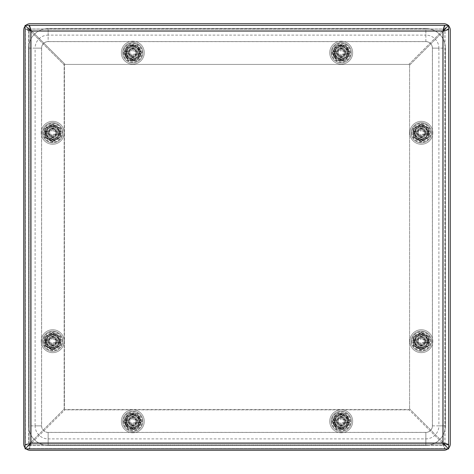 <?xml version="1.0" encoding="UTF-8"?>
<svg xmlns="http://www.w3.org/2000/svg" width="474" height="474" viewBox="0 0 474 474"><rect width="100%" height="100%" fill="white"/><g stroke="black" fill="none" stroke-linecap="round" stroke-linejoin="round"><path stroke-width="0.36" stroke-dasharray="2.37 1.78" d="M25.081 26.2A6.512 6.512 0 0 1 25.892 25.341M26.2 448.919A6.512 6.512 0 0 1 25.081 447.8M448.659 448.108A6.512 6.512 0 0 1 447.8 448.919M448.108 25.341A6.512 6.512 0 0 1 448.659 25.892M132.797 59.209A6.512 6.512 0 0 0 138.438 49.438A6.512 6.512 0 0 0 127.156 49.438A6.512 6.512 0 0 0 132.797 59.209A6.512 6.512 0 0 0 138.438 49.438A6.512 6.512 0 0 0 127.156 49.438A6.512 6.512 0 0 0 132.797 59.209M132.797 427.821A6.512 6.512 0 0 0 138.438 418.05A6.512 6.512 0 0 0 127.156 418.05A6.512 6.512 0 0 0 132.797 427.821A6.512 6.512 0 0 0 138.438 418.05A6.512 6.512 0 0 0 127.156 418.05A6.512 6.512 0 0 0 132.797 427.821M341.203 59.209A6.512 6.512 0 0 0 346.844 49.438A6.512 6.512 0 0 0 335.562 49.438A6.512 6.512 0 0 0 341.203 59.209A6.512 6.512 0 0 0 346.844 49.438A6.512 6.512 0 0 0 335.562 49.438A6.512 6.512 0 0 0 341.203 59.209M341.203 427.821A6.512 6.512 0 0 0 346.844 418.05A6.512 6.512 0 0 0 335.562 418.05A6.512 6.512 0 0 0 341.203 427.821A6.512 6.512 0 0 0 346.844 418.05A6.512 6.512 0 0 0 335.562 418.05A6.512 6.512 0 0 0 341.203 427.821M52.697 139.309A6.512 6.512 0 0 0 58.332 129.544A6.512 6.512 0 0 0 47.056 129.544A6.512 6.512 0 0 0 52.697 139.309A6.512 6.512 0 0 0 58.332 129.544A6.512 6.512 0 0 0 47.056 129.544A6.512 6.512 0 0 0 52.697 139.309M52.697 347.715A6.512 6.512 0 0 0 58.332 337.944A6.512 6.512 0 0 0 47.056 337.944A6.512 6.512 0 0 0 52.697 347.715A6.512 6.512 0 0 0 58.332 337.944A6.512 6.512 0 0 0 47.056 337.944A6.512 6.512 0 0 0 52.697 347.715M421.303 139.309A6.512 6.512 0 0 0 426.944 129.544A6.512 6.512 0 0 0 415.668 129.544A6.512 6.512 0 0 0 421.303 139.309A6.512 6.512 0 0 0 426.944 129.544A6.512 6.512 0 0 0 415.668 129.544A6.512 6.512 0 0 0 421.303 139.309M421.303 347.715A6.512 6.512 0 0 0 426.944 337.944A6.512 6.512 0 0 0 415.668 337.944A6.512 6.512 0 0 0 421.303 347.715A6.512 6.512 0 0 0 426.944 337.944A6.512 6.512 0 0 0 415.668 337.944A6.512 6.512 0 0 0 421.303 347.715M443.788 23.7L30.212 23.7A6.512 6.512 0 0 0 23.7 30.212L23.7 443.788A6.512 6.512 0 0 0 30.212 450.3L443.788 450.3A6.512 6.512 0 0 0 450.3 443.788L450.3 30.212A6.512 6.512 0 0 0 443.788 23.7M28.6 48.135A19.541 19.541 0 0 1 48.135 28.6L425.865 28.6A19.541 19.541 0 0 1 445.4 48.135L445.4 425.865A19.541 19.541 0 0 1 425.865 445.4L48.135 445.4A19.541 19.541 0 0 1 28.6 425.865L28.6 48.135L41.623 48.135L41.623 425.865A6.512 6.512 0 0 0 48.135 432.377L425.865 432.377A6.512 6.512 0 0 0 432.377 425.865L432.377 48.135A6.512 6.512 0 0 0 425.865 41.623L48.135 41.623A6.512 6.512 0 0 0 41.623 48.135M425.865 28.647L48.135 28.647A19.487 19.487 0 0 0 28.647 48.135L28.647 425.865A19.487 19.487 0 0 0 48.135 445.353L425.865 445.353A19.487 19.487 0 0 0 445.353 425.865L445.353 48.135A19.487 19.487 0 0 0 425.865 28.647L48.135 28.647A19.487 19.487 0 0 0 28.647 48.135L28.647 425.865A19.487 19.487 0 0 0 48.135 445.353L425.865 445.353A19.487 19.487 0 0 0 445.353 425.865L445.353 48.135A19.487 19.487 0 0 0 425.865 28.647L425.865 35.112L48.135 35.112L48.135 28.647M48.135 432.43A6.565 6.565 0 0 1 41.57 425.865L41.57 48.135A6.565 6.565 0 0 1 48.135 41.57L425.865 41.57A6.565 6.565 0 0 1 432.43 48.135L432.43 425.865A6.565 6.565 0 0 1 425.865 432.43L48.135 432.43A6.565 6.565 0 0 1 41.57 425.865L41.57 48.135A6.565 6.565 0 0 1 48.135 41.57L425.865 41.57A6.565 6.565 0 0 1 432.43 48.135L432.43 425.865A6.565 6.565 0 0 1 425.865 432.43L48.135 432.43L48.135 438.888L425.865 438.888L425.865 445.353M28.647 48.135L35.112 48.135A13.023 13.023 0 0 1 48.135 35.112L48.135 41.57M425.865 41.57L425.865 35.112A13.023 13.023 0 0 1 438.888 48.135L445.353 48.135M445.353 425.865L438.888 425.865L438.888 48.135L432.43 48.135M432.43 425.865L438.888 425.865A13.023 13.023 0 0 1 425.865 438.888L425.865 432.43M48.135 445.353L48.135 438.888A13.023 13.023 0 0 1 35.112 425.865L28.647 425.865M41.57 48.135L35.112 48.135L35.112 425.865L41.57 425.865M126.546 52.697A6.251 6.251 0 0 1 135.925 47.282A6.251 6.251 0 0 1 135.925 58.106A6.251 6.251 0 0 1 126.594 51.915A6.251 6.251 0 0 1 139.001 51.915A6.251 6.251 0 0 1 132.015 58.895A6.251 6.251 0 0 1 126.546 52.697M121.338 52.697A11.465 11.465 0 0 0 138.532 62.621A11.465 11.465 0 0 0 138.532 42.767A11.465 11.465 0 0 0 121.338 52.697A11.465 11.465 0 0 0 138.532 62.621A11.465 11.465 0 0 0 138.532 42.767A11.465 11.465 0 0 0 121.338 52.697M133.579 46.493L133.579 44.39A8.342 8.342 0 0 1 141.104 51.915L136.891 51.915A4.165 4.165 0 0 1 136.891 53.473L141.104 53.473A8.342 8.342 0 0 1 133.579 60.998L133.579 56.785A4.165 4.165 0 0 1 132.015 56.785L132.015 60.998A8.342 8.342 0 0 1 124.49 53.473L128.703 53.473A4.165 4.165 0 0 1 128.703 51.915L124.49 51.915A8.342 8.342 0 0 1 132.015 44.39L132.015 48.603A4.165 4.165 0 0 1 133.579 48.603L133.579 46.493M123.37 52.697A9.427 9.427 0 0 0 137.513 60.856A9.427 9.427 0 0 0 137.513 44.532A9.427 9.427 0 0 0 123.37 52.697M133.579 44.39L133.579 48.603A4.165 4.165 0 0 1 136.891 51.915L141.104 51.915M124.49 51.915L128.703 51.915A4.165 4.165 0 0 1 132.015 48.603L132.015 44.39M132.015 60.998L132.015 56.785A4.165 4.165 0 0 1 128.703 53.473L124.49 53.473M141.104 53.473L136.891 53.473A4.165 4.165 0 0 1 133.579 56.785L133.579 60.998M128.632 52.697A4.165 4.165 0 0 0 134.883 56.305A4.165 4.165 0 0 0 134.883 49.083A4.165 4.165 0 0 0 128.632 52.697M136.654 52.697A3.857 3.857 0 0 0 130.871 49.355A3.857 3.857 0 0 0 130.871 56.033A3.857 3.857 0 0 0 136.654 52.697A3.857 3.857 0 0 1 130.871 56.033A3.857 3.857 0 0 1 130.871 49.355A3.857 3.857 0 0 1 136.654 52.697M142.099 52.697A9.302 9.302 0 0 0 128.146 44.639A9.302 9.302 0 0 0 128.146 60.749A9.302 9.302 0 0 0 142.099 52.697M137.75 52.697A4.947 4.947 0 0 1 130.326 56.981A4.947 4.947 0 0 1 130.326 48.407A4.947 4.947 0 0 1 137.75 52.697A4.947 4.947 0 0 1 130.326 56.981A4.947 4.947 0 0 1 130.326 48.407A4.947 4.947 0 0 1 137.75 52.697M141.08 51.263L133.579 51.263L141.08 51.263A8.408 8.408 0 0 1 141.08 54.125L133.579 54.125L141.08 54.125M135.789 51.263A3.318 3.318 0 0 0 133.579 49.468L133.579 48.135L132.015 48.135L132.015 49.468A3.318 3.318 0 0 0 129.805 51.263L124.514 51.263L129.805 51.263M124.514 54.125L132.015 54.125L124.514 54.125A8.408 8.408 0 0 1 124.514 51.263M129.805 54.125A3.318 3.318 0 0 0 132.015 55.92L132.015 57.253L133.579 57.253L133.579 55.92A3.318 3.318 0 0 0 135.789 54.125M132.015 49.468L132.015 51.263L132.015 48.135L133.579 48.135L133.579 51.263L133.579 49.468M133.579 55.92L133.579 54.125L133.579 57.253L132.015 57.253L132.015 54.125L132.015 55.92M135.795 52.697A2.998 2.998 0 0 1 131.298 55.286A2.998 2.998 0 0 1 131.298 50.102A2.998 2.998 0 0 1 135.795 52.697M125.634 52.697A7.163 7.163 0 0 0 136.382 58.9A7.163 7.163 0 0 0 136.382 46.488A7.163 7.163 0 0 0 125.634 52.697A7.163 7.163 0 0 1 132.797 45.528A7.163 7.163 0 0 1 139.96 52.697A7.163 7.163 0 0 1 132.797 59.86A7.163 7.163 0 0 1 125.634 52.697A7.163 7.163 0 0 1 132.797 45.528A7.163 7.163 0 0 1 139.96 52.697A7.163 7.163 0 0 1 132.797 59.86A7.163 7.163 0 0 1 125.634 52.697M125.503 48.656A8.336 8.336 0 0 1 125.657 48.395A8.336 8.336 0 0 0 125.503 48.656L125.503 56.732A8.336 8.336 0 0 0 125.657 56.993A8.336 8.336 0 0 1 125.503 56.732L125.503 48.656M125.657 56.993L132.649 61.028A8.336 8.336 0 0 0 132.951 61.028L139.943 56.993A8.336 8.336 0 0 0 140.091 56.732L140.091 48.656A8.336 8.336 0 0 0 139.943 48.395L132.951 44.36A8.336 8.336 0 0 0 132.649 44.36L125.657 48.395L132.649 44.36A8.336 8.336 0 0 1 132.951 44.36L139.943 48.395A8.336 8.336 0 0 1 140.091 48.656L140.091 56.732A8.336 8.336 0 0 1 139.943 56.993L132.951 61.028A8.336 8.336 0 0 1 132.649 61.028L125.657 56.993M122.642 52.697A10.161 10.161 0 0 0 137.881 61.49A10.161 10.161 0 0 0 137.881 43.898A10.161 10.161 0 0 0 122.642 52.697A10.161 10.161 0 0 0 137.881 61.49A10.161 10.161 0 0 0 137.881 43.898A10.161 10.161 0 0 0 122.642 52.697M132.797 45.717L126.754 49.207L126.754 56.181L132.797 59.671L138.841 56.181L138.841 49.207L132.797 45.717L126.754 49.207L126.754 56.181L132.797 59.671L138.841 56.181L138.841 49.207L132.797 45.717M136.939 52.697A4.142 4.142 0 0 1 130.729 56.282A4.142 4.142 0 0 1 130.729 49.106A4.142 4.142 0 0 1 136.939 52.697A4.142 4.142 0 0 1 130.729 56.282A4.142 4.142 0 0 1 130.729 49.106A4.142 4.142 0 0 1 136.939 52.697M334.04 421.303A7.163 7.163 0 0 0 344.782 427.512A7.163 7.163 0 0 0 344.782 415.1A7.163 7.163 0 0 0 334.04 421.303A7.163 7.163 0 0 1 341.203 414.14A7.163 7.163 0 0 1 348.366 421.303A7.163 7.163 0 0 1 341.203 428.472A7.163 7.163 0 0 1 334.04 421.303A7.163 7.163 0 0 1 341.203 414.14A7.163 7.163 0 0 1 348.366 421.303A7.163 7.163 0 0 1 341.203 428.472A7.163 7.163 0 0 1 334.04 421.303M333.909 417.268A8.336 8.336 0 0 1 334.057 417.007A8.336 8.336 0 0 0 333.909 417.268L333.909 425.344A8.336 8.336 0 0 0 334.057 425.605A8.336 8.336 0 0 1 333.909 425.344L333.909 417.268M334.057 425.605L341.049 429.64A8.336 8.336 0 0 0 341.351 429.64L348.343 425.605A8.336 8.336 0 0 0 348.497 425.344L348.497 417.268A8.336 8.336 0 0 0 348.343 417.007L341.351 412.973A8.336 8.336 0 0 0 341.049 412.973L334.057 417.007L341.049 412.973A8.336 8.336 0 0 1 341.351 412.973L348.343 417.007A8.336 8.336 0 0 1 348.497 417.268L348.497 425.344A8.336 8.336 0 0 1 348.343 425.605L341.351 429.64A8.336 8.336 0 0 1 341.049 429.64L334.057 425.605M331.042 421.303A10.161 10.161 0 0 0 346.281 430.102A10.161 10.161 0 0 0 346.281 412.51A10.161 10.161 0 0 0 331.042 421.303A10.161 10.161 0 0 0 346.281 430.102A10.161 10.161 0 0 0 346.281 412.51A10.161 10.161 0 0 0 331.042 421.303M341.203 414.329L335.159 417.819L335.159 424.793L341.203 428.283L347.246 424.793L347.246 417.819L341.203 414.329L335.159 417.819L335.159 424.793L341.203 428.283L347.246 424.793L347.246 417.819L341.203 414.329M345.345 421.303A4.142 4.142 0 0 1 339.129 424.894A4.142 4.142 0 0 1 339.129 417.718A4.142 4.142 0 0 1 345.345 421.303A4.142 4.142 0 0 1 339.129 424.894A4.142 4.142 0 0 1 339.129 417.718A4.142 4.142 0 0 1 345.345 421.303M126.546 421.303A6.251 6.251 0 0 1 135.925 415.894A6.251 6.251 0 0 1 135.925 426.719A6.251 6.251 0 0 1 126.594 420.527A6.251 6.251 0 0 1 139.001 420.527A6.251 6.251 0 0 1 132.015 427.507A6.251 6.251 0 0 1 126.546 421.303M121.338 421.303A11.465 11.465 0 0 0 138.532 431.233A11.465 11.465 0 0 0 138.532 411.379A11.465 11.465 0 0 0 121.338 421.303A11.465 11.465 0 0 0 138.532 431.233A11.465 11.465 0 0 0 138.532 411.379A11.465 11.465 0 0 0 121.338 421.303M133.579 415.106L133.579 413.002A8.342 8.342 0 0 1 141.104 420.527L136.891 420.527A4.165 4.165 0 0 1 136.891 422.085L141.104 422.085A8.342 8.342 0 0 1 133.579 429.61L133.579 425.397A4.165 4.165 0 0 1 132.015 425.397L132.015 429.61A8.342 8.342 0 0 1 124.49 422.085L128.703 422.085A4.165 4.165 0 0 1 128.703 420.527L124.49 420.527A8.342 8.342 0 0 1 132.015 413.002L132.015 417.215A4.165 4.165 0 0 1 133.579 417.215L133.579 415.106M123.37 421.303A9.427 9.427 0 0 0 137.513 429.468A9.427 9.427 0 0 0 137.513 413.144A9.427 9.427 0 0 0 123.37 421.303M133.579 413.002L133.579 417.215A4.165 4.165 0 0 1 136.891 420.527L141.104 420.527M124.49 420.527L128.703 420.527A4.165 4.165 0 0 1 132.015 417.215L132.015 413.002M132.015 429.61L132.015 425.397A4.165 4.165 0 0 1 128.703 422.085L124.49 422.085M141.104 422.085L136.891 422.085A4.165 4.165 0 0 1 133.579 425.397L133.579 429.61M128.632 421.303A4.165 4.165 0 0 0 134.883 424.917A4.165 4.165 0 0 0 134.883 417.695A4.165 4.165 0 0 0 128.632 421.303M136.654 421.303A3.857 3.857 0 0 0 130.871 417.967A3.857 3.857 0 0 0 130.871 424.645A3.857 3.857 0 0 0 136.654 421.303A3.857 3.857 0 0 1 130.871 424.645A3.857 3.857 0 0 1 130.871 417.967A3.857 3.857 0 0 1 136.654 421.303M142.099 421.303A9.302 9.302 0 0 0 128.146 413.251A9.302 9.302 0 0 0 128.146 429.361A9.302 9.302 0 0 0 142.099 421.303M137.75 421.303A4.947 4.947 0 0 1 130.326 425.593A4.947 4.947 0 0 1 130.326 417.019A4.947 4.947 0 0 1 137.75 421.303A4.947 4.947 0 0 1 130.326 425.593A4.947 4.947 0 0 1 130.326 417.019A4.947 4.947 0 0 1 137.75 421.303M141.08 419.875L133.579 419.875L141.08 419.875A8.408 8.408 0 0 1 141.08 422.737L133.579 422.737L141.08 422.737M135.789 419.875A3.318 3.318 0 0 0 133.579 418.08L133.579 416.747L132.015 416.747L132.015 418.08A3.318 3.318 0 0 0 129.805 419.875L124.514 419.875L129.805 419.875M124.514 422.737L132.015 422.737L124.514 422.737A8.408 8.408 0 0 1 124.514 419.875M129.805 422.737A3.318 3.318 0 0 0 132.015 424.532L132.015 425.865L133.579 425.865L133.579 424.532A3.318 3.318 0 0 0 135.789 422.737M132.015 418.08L132.015 419.875L132.015 416.747L133.579 416.747L133.579 419.875L133.579 418.08M133.579 424.532L133.579 422.737L133.579 425.865L132.015 425.865L132.015 422.737L132.015 424.532M135.795 421.303A2.998 2.998 0 0 1 131.298 423.898A2.998 2.998 0 0 1 131.298 418.714A2.998 2.998 0 0 1 135.795 421.303M428.472 341.203A7.163 7.163 0 0 0 417.724 335A7.163 7.163 0 0 0 417.724 347.406A7.163 7.163 0 0 0 428.472 341.203A7.163 7.163 0 0 1 421.303 348.366A7.163 7.163 0 0 1 414.14 341.203A7.163 7.163 0 0 1 421.303 334.04A7.163 7.163 0 0 1 428.472 341.203A7.163 7.163 0 0 1 421.303 348.366A7.163 7.163 0 0 1 414.14 341.203A7.163 7.163 0 0 1 421.303 334.04A7.163 7.163 0 0 1 428.472 341.203M428.603 345.238A8.336 8.336 0 0 1 428.449 345.499A8.336 8.336 0 0 0 428.603 345.238L428.603 337.168A8.336 8.336 0 0 0 428.449 336.901A8.336 8.336 0 0 1 428.603 337.168L428.603 345.238M428.449 336.901L421.457 332.866A8.336 8.336 0 0 0 421.155 332.866L414.163 336.901A8.336 8.336 0 0 0 414.009 337.168L414.009 345.238A8.336 8.336 0 0 0 414.163 345.499L421.155 349.534A8.336 8.336 0 0 0 421.457 349.534L428.449 345.499L421.457 349.534A8.336 8.336 0 0 1 421.155 349.534L414.163 345.499A8.336 8.336 0 0 1 414.009 345.238L414.009 337.168A8.336 8.336 0 0 1 414.163 336.901L421.155 332.866A8.336 8.336 0 0 1 421.457 332.866L428.449 336.901M431.464 341.203A10.161 10.161 0 0 0 416.225 332.404A10.161 10.161 0 0 0 416.225 350.002A10.161 10.161 0 0 0 431.464 341.203A10.161 10.161 0 0 0 416.225 332.404A10.161 10.161 0 0 0 416.225 350.002A10.161 10.161 0 0 0 431.464 341.203M421.303 348.183L427.352 344.693L427.352 337.713L421.303 334.223L415.26 337.713L415.26 344.693L421.303 348.183L427.352 344.693L427.352 337.713L421.303 334.223L415.26 337.713L415.26 344.693L421.303 348.183M417.161 341.203A4.142 4.142 0 0 1 423.377 337.612A4.142 4.142 0 0 1 423.377 344.788A4.142 4.142 0 0 1 417.161 341.203A4.142 4.142 0 0 1 423.377 337.612A4.142 4.142 0 0 1 423.377 344.788A4.142 4.142 0 0 1 417.215 340.421L415.106 340.421A6.251 6.251 0 0 1 427.507 340.421A6.251 6.251 0 0 1 420.527 347.406A6.251 6.251 0 0 1 415.052 341.203A6.251 6.251 0 0 1 424.431 335.788A6.251 6.251 0 0 1 424.431 346.618A6.251 6.251 0 0 1 415.106 340.421L413.002 340.421A8.342 8.342 0 0 1 420.527 332.896L420.527 337.109A4.165 4.165 0 0 1 422.085 337.109L422.085 332.896A8.342 8.342 0 0 1 429.61 340.421L425.397 340.421A4.165 4.165 0 0 1 425.397 341.985L429.61 341.985A8.342 8.342 0 0 1 422.085 349.51L422.085 345.297A4.165 4.165 0 0 1 420.527 345.297L420.527 349.51A8.342 8.342 0 0 1 413.002 341.985L417.215 341.985A4.165 4.165 0 0 1 417.138 341.203A4.165 4.165 0 0 0 423.389 344.811A4.165 4.165 0 0 0 423.389 337.589A4.165 4.165 0 0 0 417.138 341.203M428.472 132.797A7.163 7.163 0 0 0 417.724 126.594A7.163 7.163 0 0 0 417.724 139.001A7.163 7.163 0 0 0 428.472 132.797A7.163 7.163 0 0 1 421.303 139.96A7.163 7.163 0 0 1 414.14 132.797A7.163 7.163 0 0 1 421.303 125.634A7.163 7.163 0 0 1 428.472 132.797A7.163 7.163 0 0 1 421.303 139.96A7.163 7.163 0 0 1 414.14 132.797A7.163 7.163 0 0 1 421.303 125.634A7.163 7.163 0 0 1 428.472 132.797M428.603 136.832A8.336 8.336 0 0 1 428.449 137.099A8.336 8.336 0 0 0 428.603 136.832L428.603 128.762A8.336 8.336 0 0 0 428.449 128.501A8.336 8.336 0 0 1 428.603 128.762L428.603 136.832M428.449 128.501L421.457 124.466A8.336 8.336 0 0 0 421.155 124.466L414.163 128.501A8.336 8.336 0 0 0 414.009 128.762L414.009 136.832A8.336 8.336 0 0 0 414.163 137.099L421.155 141.133A8.336 8.336 0 0 0 421.457 141.133L428.449 137.099L421.457 141.133A8.336 8.336 0 0 1 421.155 141.133L414.163 137.099A8.336 8.336 0 0 1 414.009 136.832L414.009 128.762A8.336 8.336 0 0 1 414.163 128.501L421.155 124.466A8.336 8.336 0 0 1 421.457 124.466L428.449 128.501M431.464 132.797A10.161 10.161 0 0 0 416.225 123.998A10.161 10.161 0 0 0 416.225 141.596A10.161 10.161 0 0 0 431.464 132.797A10.161 10.161 0 0 0 416.225 123.998A10.161 10.161 0 0 0 416.225 141.596A10.161 10.161 0 0 0 431.464 132.797M421.303 139.777L427.352 136.287L427.352 129.307L421.303 125.817L415.26 129.307L415.26 136.287L421.303 139.777L427.352 136.287L427.352 129.307L421.303 125.817L415.26 129.307L415.26 136.287L421.303 139.777M417.161 132.797A4.142 4.142 0 0 1 423.377 129.212A4.142 4.142 0 0 1 423.377 136.388A4.142 4.142 0 0 1 417.161 132.797A4.142 4.142 0 0 1 423.377 129.212A4.142 4.142 0 0 1 423.377 136.388A4.142 4.142 0 0 1 417.215 132.015L415.106 132.015A6.251 6.251 0 0 1 427.507 132.015A6.251 6.251 0 0 1 420.527 139.001A6.251 6.251 0 0 1 415.052 132.797A6.251 6.251 0 0 1 424.431 127.382A6.251 6.251 0 0 1 424.431 138.212A6.251 6.251 0 0 1 415.106 132.015L413.002 132.015A8.342 8.342 0 0 1 420.527 124.49L420.527 128.703A4.165 4.165 0 0 1 422.085 128.703L422.085 124.49A8.342 8.342 0 0 1 429.61 132.015L425.397 132.015A4.165 4.165 0 0 1 425.397 133.579L429.61 133.579A8.342 8.342 0 0 1 422.085 141.104L422.085 136.891A4.165 4.165 0 0 1 420.527 136.891L420.527 141.104A8.342 8.342 0 0 1 413.002 133.579L417.215 133.579A4.165 4.165 0 0 1 417.138 132.797A4.165 4.165 0 0 0 423.389 136.411A4.165 4.165 0 0 0 423.389 129.189A4.165 4.165 0 0 0 417.138 132.797M409.844 132.797A11.465 11.465 0 0 0 427.038 142.727A11.465 11.465 0 0 0 427.038 122.873A11.465 11.465 0 0 0 409.844 132.797A11.465 11.465 0 0 0 427.038 142.727A11.465 11.465 0 0 0 427.038 122.873A11.465 11.465 0 0 0 409.844 132.797M411.882 132.797A9.427 9.427 0 0 0 426.019 140.962A9.427 9.427 0 0 0 426.019 124.638A9.427 9.427 0 0 0 411.882 132.797M422.085 124.49L422.085 128.703A4.165 4.165 0 0 1 425.397 132.015L429.61 132.015M413.002 132.015L417.215 132.015A4.165 4.165 0 0 1 420.527 128.703L420.527 124.49M420.527 141.104L420.527 136.891A4.165 4.165 0 0 1 417.215 133.579L413.002 133.579M429.61 133.579L425.397 133.579A4.165 4.165 0 0 1 422.085 136.891L422.085 141.104M425.16 132.797A3.857 3.857 0 0 0 419.377 129.461A3.857 3.857 0 0 0 419.377 136.139A3.857 3.857 0 0 0 425.16 132.797A3.857 3.857 0 0 1 419.377 136.139A3.857 3.857 0 0 1 419.377 129.461A3.857 3.857 0 0 1 425.16 132.797M430.605 132.797A9.302 9.302 0 0 0 416.658 124.745A9.302 9.302 0 0 0 416.658 140.855A9.302 9.302 0 0 0 430.605 132.797M426.256 132.797A4.947 4.947 0 0 1 418.832 137.087A4.947 4.947 0 0 1 418.832 128.513A4.947 4.947 0 0 1 426.256 132.797A4.947 4.947 0 0 1 418.832 137.087A4.947 4.947 0 0 1 418.832 128.513A4.947 4.947 0 0 1 426.256 132.797M429.586 131.363L422.085 131.363L429.586 131.363A8.408 8.408 0 0 1 429.586 134.231L422.085 134.231L429.586 134.231M424.301 131.363A3.318 3.318 0 0 0 422.085 129.574L422.085 128.241L420.527 128.241L420.527 129.574A3.318 3.318 0 0 0 418.311 131.363L413.026 131.363L418.311 131.363M413.026 134.231L420.527 134.231L413.026 134.231A8.408 8.408 0 0 1 413.026 131.363M418.311 134.231A3.318 3.318 0 0 0 420.527 136.026L420.527 137.359L422.085 137.359L422.085 136.026A3.318 3.318 0 0 0 424.301 134.231M420.527 129.574L420.527 131.363L420.527 128.241L422.085 128.241L422.085 131.363L422.085 129.574M422.085 136.026L422.085 134.231L422.085 137.359L420.527 137.359L420.527 134.231L420.527 136.026M424.301 132.797A2.998 2.998 0 0 1 419.81 135.392A2.998 2.998 0 0 1 419.81 130.202A2.998 2.998 0 0 1 424.301 132.797M59.86 132.797A7.163 7.163 0 0 0 49.112 126.594A7.163 7.163 0 0 0 49.112 139.001A7.163 7.163 0 0 0 59.86 132.797A7.163 7.163 0 0 1 52.697 139.96A7.163 7.163 0 0 1 45.528 132.797A7.163 7.163 0 0 1 52.697 125.634A7.163 7.163 0 0 1 59.86 132.797A7.163 7.163 0 0 1 52.697 139.96A7.163 7.163 0 0 1 45.528 132.797A7.163 7.163 0 0 1 52.697 125.634A7.163 7.163 0 0 1 59.86 132.797M59.991 136.832A8.336 8.336 0 0 1 59.837 137.099A8.336 8.336 0 0 0 59.991 136.832L59.991 128.762A8.336 8.336 0 0 0 59.837 128.501A8.336 8.336 0 0 1 59.991 128.762L59.991 136.832M59.837 128.501L52.845 124.466A8.336 8.336 0 0 0 52.543 124.466L45.551 128.501A8.336 8.336 0 0 0 45.397 128.762L45.397 136.832A8.336 8.336 0 0 0 45.551 137.099L52.543 141.133A8.336 8.336 0 0 0 52.845 141.133L59.837 137.099L52.845 141.133A8.336 8.336 0 0 1 52.543 141.133L45.551 137.099A8.336 8.336 0 0 1 45.397 136.832L45.397 128.762A8.336 8.336 0 0 1 45.551 128.501L52.543 124.466A8.336 8.336 0 0 1 52.845 124.466L59.837 128.501M62.852 132.797A10.161 10.161 0 0 0 47.613 123.998A10.161 10.161 0 0 0 47.613 141.596A10.161 10.161 0 0 0 62.852 132.797A10.161 10.161 0 0 0 47.613 123.998A10.161 10.161 0 0 0 47.613 141.596A10.161 10.161 0 0 0 62.852 132.797M52.697 139.777L58.74 136.287L58.74 129.307L52.697 125.817L46.648 129.307L46.648 136.287L52.697 139.777L58.74 136.287L58.74 129.307L52.697 125.817L46.648 129.307L46.648 136.287L52.697 139.777M48.549 132.797A4.142 4.142 0 0 1 54.765 129.212A4.142 4.142 0 0 1 54.765 136.388A4.142 4.142 0 0 1 48.549 132.797A4.142 4.142 0 0 1 54.765 129.212A4.142 4.142 0 0 1 54.765 136.388A4.142 4.142 0 0 1 48.549 132.797M334.04 52.697A7.163 7.163 0 0 0 344.782 58.9A7.163 7.163 0 0 0 344.782 46.488A7.163 7.163 0 0 0 334.04 52.697A7.163 7.163 0 0 1 341.203 45.528A7.163 7.163 0 0 1 348.366 52.697A7.163 7.163 0 0 1 341.203 59.86A7.163 7.163 0 0 1 334.04 52.697A7.163 7.163 0 0 1 341.203 45.528A7.163 7.163 0 0 1 348.366 52.697A7.163 7.163 0 0 1 341.203 59.86A7.163 7.163 0 0 1 334.04 52.697M333.909 48.656A8.336 8.336 0 0 1 334.057 48.395A8.336 8.336 0 0 0 333.909 48.656L333.909 56.732A8.336 8.336 0 0 0 334.057 56.993A8.336 8.336 0 0 1 333.909 56.732L333.909 48.656M334.057 56.993L341.049 61.028A8.336 8.336 0 0 0 341.351 61.028L348.343 56.993A8.336 8.336 0 0 0 348.497 56.732L348.497 48.656A8.336 8.336 0 0 0 348.343 48.395L341.351 44.36A8.336 8.336 0 0 0 341.049 44.36L334.057 48.395L341.049 44.36A8.336 8.336 0 0 1 341.351 44.36L348.343 48.395A8.336 8.336 0 0 1 348.497 48.656L348.497 56.732A8.336 8.336 0 0 1 348.343 56.993L341.351 61.028A8.336 8.336 0 0 1 341.049 61.028L334.057 56.993M331.042 52.697A10.161 10.161 0 0 0 346.281 61.49A10.161 10.161 0 0 0 346.281 43.898A10.161 10.161 0 0 0 331.042 52.697A10.161 10.161 0 0 0 346.281 61.49A10.161 10.161 0 0 0 346.281 43.898A10.161 10.161 0 0 0 331.042 52.697M341.203 45.717L335.159 49.207L335.159 56.181L341.203 59.671L347.246 56.181L347.246 49.207L341.203 45.717L335.159 49.207L335.159 56.181L341.203 59.671L347.246 56.181L347.246 49.207L341.203 45.717M345.345 52.697A4.142 4.142 0 0 1 339.129 56.282A4.142 4.142 0 0 1 339.129 49.106A4.142 4.142 0 0 1 345.345 52.697A4.142 4.142 0 0 1 339.129 56.282A4.142 4.142 0 0 1 339.129 49.106A4.142 4.142 0 0 1 345.345 52.697M409.844 341.203A11.465 11.465 0 0 0 427.038 351.127A11.465 11.465 0 0 0 427.038 331.273A11.465 11.465 0 0 0 409.844 341.203A11.465 11.465 0 0 0 427.038 351.127A11.465 11.465 0 0 0 427.038 331.273A11.465 11.465 0 0 0 409.844 341.203M411.882 341.203A9.427 9.427 0 0 0 426.019 349.362A9.427 9.427 0 0 0 426.019 333.038A9.427 9.427 0 0 0 411.882 341.203M422.085 332.896L422.085 337.109A4.165 4.165 0 0 1 425.397 340.421L429.61 340.421M413.002 340.421L417.215 340.421A4.165 4.165 0 0 1 420.527 337.109L420.527 332.896M420.527 349.51L420.527 345.297A4.165 4.165 0 0 1 417.215 341.985L413.002 341.985M429.61 341.985L425.397 341.985A4.165 4.165 0 0 1 422.085 345.297L422.085 349.51M425.16 341.203A3.857 3.857 0 0 0 419.377 337.861A3.857 3.857 0 0 0 419.377 344.539A3.857 3.857 0 0 0 425.16 341.203A3.857 3.857 0 0 1 419.377 344.539A3.857 3.857 0 0 1 419.377 337.861A3.857 3.857 0 0 1 425.16 341.203M430.605 341.203A9.302 9.302 0 0 0 416.658 333.145A9.302 9.302 0 0 0 416.658 349.255A9.302 9.302 0 0 0 430.605 341.203M426.256 341.203A4.947 4.947 0 0 1 418.832 345.487A4.947 4.947 0 0 1 418.832 336.913A4.947 4.947 0 0 1 426.256 341.203A4.947 4.947 0 0 1 418.832 345.487A4.947 4.947 0 0 1 418.832 336.913A4.947 4.947 0 0 1 426.256 341.203M429.586 339.769L422.085 339.769L429.586 339.769A8.408 8.408 0 0 1 429.586 342.637L422.085 342.637L429.586 342.637M424.301 339.769A3.318 3.318 0 0 0 422.085 337.974L422.085 336.641L420.527 336.641L420.527 337.974A3.318 3.318 0 0 0 418.311 339.769L413.026 339.769L418.311 339.769M413.026 342.637L420.527 342.637L413.026 342.637A8.408 8.408 0 0 1 413.026 339.769M418.311 342.637A3.318 3.318 0 0 0 420.527 344.426L420.527 345.759L422.085 345.759L422.085 344.426A3.318 3.318 0 0 0 424.301 342.637M420.527 337.974L420.527 339.769L420.527 336.641L422.085 336.641L422.085 339.769L422.085 337.974M422.085 344.426L422.085 342.637L422.085 345.759L420.527 345.759L420.527 342.637L420.527 344.426M424.301 341.203A2.998 2.998 0 0 1 419.81 343.798A2.998 2.998 0 0 1 419.81 338.608A2.998 2.998 0 0 1 424.301 341.203M334.952 52.697A6.251 6.251 0 0 1 344.325 47.282A6.251 6.251 0 0 1 344.325 58.106A6.251 6.251 0 0 1 335 51.915A6.251 6.251 0 0 1 347.406 51.915A6.251 6.251 0 0 1 340.421 58.895A6.251 6.251 0 0 1 334.952 52.697M329.738 52.697A11.465 11.465 0 0 0 346.932 62.621A11.465 11.465 0 0 0 346.932 42.767A11.465 11.465 0 0 0 329.738 52.697A11.465 11.465 0 0 0 346.932 62.621A11.465 11.465 0 0 0 346.932 42.767A11.465 11.465 0 0 0 329.738 52.697M341.985 46.493L341.985 44.39A8.342 8.342 0 0 1 349.51 51.915L345.297 51.915A4.165 4.165 0 0 1 345.297 53.473L349.51 53.473A8.342 8.342 0 0 1 341.985 60.998L341.985 56.785A4.165 4.165 0 0 1 340.421 56.785L340.421 60.998A8.342 8.342 0 0 1 332.896 53.473L337.109 53.473A4.165 4.165 0 0 1 337.109 51.915L332.896 51.915A8.342 8.342 0 0 1 340.421 44.39L340.421 48.603A4.165 4.165 0 0 1 341.985 48.603L341.985 46.493M331.776 52.697A9.427 9.427 0 0 0 345.913 60.856A9.427 9.427 0 0 0 345.913 44.532A9.427 9.427 0 0 0 331.776 52.697M341.985 44.39L341.985 48.603A4.165 4.165 0 0 1 345.297 51.915L349.51 51.915M332.896 51.915L337.109 51.915A4.165 4.165 0 0 1 340.421 48.603L340.421 44.39M340.421 60.998L340.421 56.785A4.165 4.165 0 0 1 337.109 53.473L332.896 53.473M349.51 53.473L345.297 53.473A4.165 4.165 0 0 1 341.985 56.785L341.985 60.998M337.032 52.697A4.165 4.165 0 0 0 343.283 56.305A4.165 4.165 0 0 0 343.283 49.083A4.165 4.165 0 0 0 337.032 52.697M345.054 52.697A3.857 3.857 0 0 0 339.271 49.355A3.857 3.857 0 0 0 339.271 56.033A3.857 3.857 0 0 0 345.054 52.697A3.857 3.857 0 0 1 339.271 56.033A3.857 3.857 0 0 1 339.271 49.355A3.857 3.857 0 0 1 345.054 52.697M350.499 52.697A9.302 9.302 0 0 0 336.552 44.639A9.302 9.302 0 0 0 336.552 60.749A9.302 9.302 0 0 0 350.499 52.697M346.15 52.697A4.947 4.947 0 0 1 338.726 56.981A4.947 4.947 0 0 1 338.726 48.407A4.947 4.947 0 0 1 346.15 52.697A4.947 4.947 0 0 1 338.726 56.981A4.947 4.947 0 0 1 338.726 48.407A4.947 4.947 0 0 1 346.15 52.697M349.486 51.263L341.985 51.263L349.486 51.263A8.408 8.408 0 0 1 349.486 54.125L341.985 54.125L349.486 54.125M344.195 51.263A3.318 3.318 0 0 0 341.985 49.468L341.985 48.135L340.421 48.135L340.421 49.468A3.318 3.318 0 0 0 338.211 51.263L332.92 51.263L338.211 51.263M332.92 54.125L340.421 54.125L332.92 54.125A8.408 8.408 0 0 1 332.92 51.263M338.211 54.125A3.318 3.318 0 0 0 340.421 55.92L340.421 57.253L341.985 57.253L341.985 55.92A3.318 3.318 0 0 0 344.195 54.125M340.421 49.468L340.421 51.263L340.421 48.135L341.985 48.135L341.985 51.263L341.985 49.468M341.985 55.92L341.985 54.125L341.985 57.253L340.421 57.253L340.421 54.125L340.421 55.92M344.195 52.697A2.998 2.998 0 0 1 339.704 55.286A2.998 2.998 0 0 1 339.704 50.102A2.998 2.998 0 0 1 344.195 52.697M334.952 421.303A6.251 6.251 0 0 1 344.325 415.894A6.251 6.251 0 0 1 344.325 426.719A6.251 6.251 0 0 1 335 420.527A6.251 6.251 0 0 1 347.406 420.527A6.251 6.251 0 0 1 340.421 427.507A6.251 6.251 0 0 1 334.952 421.303M329.738 421.303A11.465 11.465 0 0 0 346.932 431.233A11.465 11.465 0 0 0 346.932 411.379A11.465 11.465 0 0 0 329.738 421.303A11.465 11.465 0 0 0 346.932 431.233A11.465 11.465 0 0 0 346.932 411.379A11.465 11.465 0 0 0 329.738 421.303M341.985 415.106L341.985 413.002A8.342 8.342 0 0 1 349.51 420.527L345.297 420.527A4.165 4.165 0 0 1 345.297 422.085L349.51 422.085A8.342 8.342 0 0 1 341.985 429.61L341.985 425.397A4.165 4.165 0 0 1 340.421 425.397L340.421 429.61A8.342 8.342 0 0 1 332.896 422.085L337.109 422.085A4.165 4.165 0 0 1 337.109 420.527L332.896 420.527A8.342 8.342 0 0 1 340.421 413.002L340.421 417.215A4.165 4.165 0 0 1 341.985 417.215L341.985 415.106M331.776 421.303A9.427 9.427 0 0 0 345.913 429.468A9.427 9.427 0 0 0 345.913 413.144A9.427 9.427 0 0 0 331.776 421.303M341.985 413.002L341.985 417.215A4.165 4.165 0 0 1 345.297 420.527L349.51 420.527M332.896 420.527L337.109 420.527A4.165 4.165 0 0 1 340.421 417.215L340.421 413.002M340.421 429.61L340.421 425.397A4.165 4.165 0 0 1 337.109 422.085L332.896 422.085M349.51 422.085L345.297 422.085A4.165 4.165 0 0 1 341.985 425.397L341.985 429.61M337.032 421.303A4.165 4.165 0 0 0 343.283 424.917A4.165 4.165 0 0 0 343.283 417.695A4.165 4.165 0 0 0 337.032 421.303M345.054 421.303A3.857 3.857 0 0 0 339.271 417.967A3.857 3.857 0 0 0 339.271 424.645A3.857 3.857 0 0 0 345.054 421.303A3.857 3.857 0 0 1 339.271 424.645A3.857 3.857 0 0 1 339.271 417.967A3.857 3.857 0 0 1 345.054 421.303M350.499 421.303A9.302 9.302 0 0 0 336.552 413.251A9.302 9.302 0 0 0 336.552 429.361A9.302 9.302 0 0 0 350.499 421.303M346.15 421.303A4.947 4.947 0 0 1 338.726 425.593A4.947 4.947 0 0 1 338.726 417.019A4.947 4.947 0 0 1 346.15 421.303A4.947 4.947 0 0 1 338.726 425.593A4.947 4.947 0 0 1 338.726 417.019A4.947 4.947 0 0 1 346.15 421.303M349.486 419.875L341.985 419.875L349.486 419.875A8.408 8.408 0 0 1 349.486 422.737L341.985 422.737L349.486 422.737M344.195 419.875A3.318 3.318 0 0 0 341.985 418.08L341.985 416.747L340.421 416.747L340.421 418.08A3.318 3.318 0 0 0 338.211 419.875L332.92 419.875L338.211 419.875M332.92 422.737L340.421 422.737L332.92 422.737A8.408 8.408 0 0 1 332.92 419.875M338.211 422.737A3.318 3.318 0 0 0 340.421 424.532L340.421 425.865L341.985 425.865L341.985 424.532A3.318 3.318 0 0 0 344.195 422.737M340.421 418.08L340.421 419.875L340.421 416.747L341.985 416.747L341.985 419.875L341.985 418.08M341.985 424.532L341.985 422.737L341.985 425.865L340.421 425.865L340.421 422.737L340.421 424.532M344.195 421.303A2.998 2.998 0 0 1 339.704 423.898A2.998 2.998 0 0 1 339.704 418.714A2.998 2.998 0 0 1 344.195 421.303M46.44 341.203A6.251 6.251 0 0 1 55.819 335.788A6.251 6.251 0 0 1 55.819 346.618A6.251 6.251 0 0 1 46.493 340.421A6.251 6.251 0 0 1 58.895 340.421A6.251 6.251 0 0 1 51.915 347.406A6.251 6.251 0 0 1 46.44 341.203M41.232 341.203A11.465 11.465 0 0 0 58.426 351.127A11.465 11.465 0 0 0 58.426 331.273A11.465 11.465 0 0 0 41.232 341.203A11.465 11.465 0 0 0 58.426 351.127A11.465 11.465 0 0 0 58.426 331.273A11.465 11.465 0 0 0 41.232 341.203M53.473 335L53.473 332.896A8.342 8.342 0 0 1 60.998 340.421L56.785 340.421A4.165 4.165 0 0 1 56.785 341.985L60.998 341.985A8.342 8.342 0 0 1 53.473 349.51L53.473 345.297A4.165 4.165 0 0 1 51.915 345.297L51.915 349.51A8.342 8.342 0 0 1 44.39 341.985L48.603 341.985A4.165 4.165 0 0 1 48.603 340.421L44.39 340.421A8.342 8.342 0 0 1 51.915 332.896L51.915 337.109A4.165 4.165 0 0 1 53.473 337.109L53.473 335M43.27 341.203A9.427 9.427 0 0 0 57.407 349.362A9.427 9.427 0 0 0 57.407 333.038A9.427 9.427 0 0 0 43.27 341.203M53.473 332.896L53.473 337.109A4.165 4.165 0 0 1 56.785 340.421L60.998 340.421M44.39 340.421L48.603 340.421A4.165 4.165 0 0 1 51.915 337.109L51.915 332.896M51.915 349.51L51.915 345.297A4.165 4.165 0 0 1 48.603 341.985L44.39 341.985M60.998 341.985L56.785 341.985A4.165 4.165 0 0 1 53.473 345.297L53.473 349.51M48.526 341.203A4.165 4.165 0 0 0 54.777 344.811A4.165 4.165 0 0 0 54.777 337.589A4.165 4.165 0 0 0 48.526 341.203M56.548 341.203A3.857 3.857 0 0 0 50.765 337.861A3.857 3.857 0 0 0 50.765 344.539A3.857 3.857 0 0 0 56.548 341.203A3.857 3.857 0 0 1 50.765 344.539A3.857 3.857 0 0 1 50.765 337.861A3.857 3.857 0 0 1 56.548 341.203M61.993 341.203A9.302 9.302 0 0 0 48.046 333.145A9.302 9.302 0 0 0 48.046 349.255A9.302 9.302 0 0 0 61.993 341.203M57.644 341.203A4.947 4.947 0 0 1 50.22 345.487A4.947 4.947 0 0 1 50.22 336.913A4.947 4.947 0 0 1 57.644 341.203A4.947 4.947 0 0 1 50.22 345.487A4.947 4.947 0 0 1 50.22 336.913A4.947 4.947 0 0 1 57.644 341.203M60.974 339.769L53.473 339.769L60.974 339.769A8.408 8.408 0 0 1 60.974 342.637L53.473 342.637L60.974 342.637M55.689 339.769A3.318 3.318 0 0 0 53.473 337.974L53.473 336.641L51.915 336.641L51.915 337.974A3.318 3.318 0 0 0 49.699 339.769L44.414 339.769L49.699 339.769M44.414 342.637L51.915 342.637L44.414 342.637A8.408 8.408 0 0 1 44.414 339.769M49.699 342.637A3.318 3.318 0 0 0 51.915 344.426L51.915 345.759L53.473 345.759L53.473 344.426A3.318 3.318 0 0 0 55.689 342.637M51.915 337.974L51.915 339.769L51.915 336.641L53.473 336.641L53.473 339.769L53.473 337.974M53.473 344.426L53.473 342.637L53.473 345.759L51.915 345.759L51.915 342.637L51.915 344.426M55.689 341.203A2.998 2.998 0 0 1 51.198 343.798A2.998 2.998 0 0 1 51.198 338.608A2.998 2.998 0 0 1 55.689 341.203M59.86 341.203A7.163 7.163 0 0 0 49.112 335A7.163 7.163 0 0 0 49.112 347.406A7.163 7.163 0 0 0 59.86 341.203A7.163 7.163 0 0 1 52.697 348.366A7.163 7.163 0 0 1 45.528 341.203A7.163 7.163 0 0 1 52.697 334.04A7.163 7.163 0 0 1 59.86 341.203A7.163 7.163 0 0 1 52.697 348.366A7.163 7.163 0 0 1 45.528 341.203A7.163 7.163 0 0 1 52.697 334.04A7.163 7.163 0 0 1 59.86 341.203M59.991 345.238A8.336 8.336 0 0 1 59.837 345.499A8.336 8.336 0 0 0 59.991 345.238L59.991 337.168A8.336 8.336 0 0 0 59.837 336.901A8.336 8.336 0 0 1 59.991 337.168L59.991 345.238M59.837 336.901L52.845 332.866A8.336 8.336 0 0 0 52.543 332.866L45.551 336.901A8.336 8.336 0 0 0 45.397 337.168L45.397 345.238A8.336 8.336 0 0 0 45.551 345.499L52.543 349.534A8.336 8.336 0 0 0 52.845 349.534L59.837 345.499L52.845 349.534A8.336 8.336 0 0 1 52.543 349.534L45.551 345.499A8.336 8.336 0 0 1 45.397 345.238L45.397 337.168A8.336 8.336 0 0 1 45.551 336.901L52.543 332.866A8.336 8.336 0 0 1 52.845 332.866L59.837 336.901M62.852 341.203A10.161 10.161 0 0 0 47.613 332.404A10.161 10.161 0 0 0 47.613 350.002A10.161 10.161 0 0 0 62.852 341.203A10.161 10.161 0 0 0 47.613 332.404A10.161 10.161 0 0 0 47.613 350.002A10.161 10.161 0 0 0 62.852 341.203M52.697 348.183L58.74 344.693L58.74 337.713L52.697 334.223L46.648 337.713L46.648 344.693L52.697 348.183L58.74 344.693L58.74 337.713L52.697 334.223L46.648 337.713L46.648 344.693L52.697 348.183M48.549 341.203A4.142 4.142 0 0 1 54.765 337.612A4.142 4.142 0 0 1 54.765 344.788A4.142 4.142 0 0 1 48.549 341.203A4.142 4.142 0 0 1 54.765 337.612A4.142 4.142 0 0 1 54.765 344.788A4.142 4.142 0 0 1 48.549 341.203M125.634 421.303A7.163 7.163 0 0 0 136.382 427.512A7.163 7.163 0 0 0 136.382 415.1A7.163 7.163 0 0 0 125.634 421.303A7.163 7.163 0 0 1 132.797 414.14A7.163 7.163 0 0 1 139.96 421.303A7.163 7.163 0 0 1 132.797 428.472A7.163 7.163 0 0 1 125.634 421.303A7.163 7.163 0 0 1 132.797 414.14A7.163 7.163 0 0 1 139.96 421.303A7.163 7.163 0 0 1 132.797 428.472A7.163 7.163 0 0 1 125.634 421.303M125.503 417.268A8.336 8.336 0 0 1 125.657 417.007A8.336 8.336 0 0 0 125.503 417.268L125.503 425.344A8.336 8.336 0 0 0 125.657 425.605A8.336 8.336 0 0 1 125.503 425.344L125.503 417.268M125.657 425.605L132.649 429.64A8.336 8.336 0 0 0 132.951 429.64L139.943 425.605A8.336 8.336 0 0 0 140.091 425.344L140.091 417.268A8.336 8.336 0 0 0 139.943 417.007L132.951 412.973A8.336 8.336 0 0 0 132.649 412.973L125.657 417.007L132.649 412.973A8.336 8.336 0 0 1 132.951 412.973L139.943 417.007A8.336 8.336 0 0 1 140.091 417.268L140.091 425.344A8.336 8.336 0 0 1 139.943 425.605L132.951 429.64A8.336 8.336 0 0 1 132.649 429.64L125.657 425.605M122.642 421.303A10.161 10.161 0 0 0 137.881 430.102A10.161 10.161 0 0 0 137.881 412.51A10.161 10.161 0 0 0 122.642 421.303A10.161 10.161 0 0 0 137.881 430.102A10.161 10.161 0 0 0 137.881 412.51A10.161 10.161 0 0 0 122.642 421.303M132.797 414.329L126.754 417.819L126.754 424.793L132.797 428.283L138.841 424.793L138.841 417.819L132.797 414.329L126.754 417.819L126.754 424.793L132.797 428.283L138.841 424.793L138.841 417.819L132.797 414.329M136.939 421.303A4.142 4.142 0 0 1 130.729 424.894A4.142 4.142 0 0 1 130.729 417.718A4.142 4.142 0 0 1 136.939 421.303A4.142 4.142 0 0 1 130.729 424.894A4.142 4.142 0 0 1 130.729 417.718A4.142 4.142 0 0 1 136.939 421.303M46.44 132.797A6.251 6.251 0 0 1 55.819 127.382A6.251 6.251 0 0 1 55.819 138.212A6.251 6.251 0 0 1 46.493 132.015A6.251 6.251 0 0 1 58.895 132.015A6.251 6.251 0 0 1 51.915 139.001A6.251 6.251 0 0 1 46.44 132.797M41.232 132.797A11.465 11.465 0 0 0 58.426 142.727A11.465 11.465 0 0 0 58.426 122.873A11.465 11.465 0 0 0 41.232 132.797A11.465 11.465 0 0 0 58.426 142.727A11.465 11.465 0 0 0 58.426 122.873A11.465 11.465 0 0 0 41.232 132.797M53.473 126.594L53.473 124.49A8.342 8.342 0 0 1 60.998 132.015L56.785 132.015A4.165 4.165 0 0 1 56.785 133.579L60.998 133.579A8.342 8.342 0 0 1 53.473 141.104L53.473 136.891A4.165 4.165 0 0 1 51.915 136.891L51.915 141.104A8.342 8.342 0 0 1 44.39 133.579L48.603 133.579A4.165 4.165 0 0 1 48.603 132.015L44.39 132.015A8.342 8.342 0 0 1 51.915 124.49L51.915 128.703A4.165 4.165 0 0 1 53.473 128.703L53.473 126.594M43.27 132.797A9.427 9.427 0 0 0 57.407 140.962A9.427 9.427 0 0 0 57.407 124.638A9.427 9.427 0 0 0 43.27 132.797M53.473 124.49L53.473 128.703A4.165 4.165 0 0 1 56.785 132.015L60.998 132.015M44.39 132.015L48.603 132.015A4.165 4.165 0 0 1 51.915 128.703L51.915 124.49M51.915 141.104L51.915 136.891A4.165 4.165 0 0 1 48.603 133.579L44.39 133.579M60.998 133.579L56.785 133.579A4.165 4.165 0 0 1 53.473 136.891L53.473 141.104M48.526 132.797A4.165 4.165 0 0 0 54.777 136.411A4.165 4.165 0 0 0 54.777 129.189A4.165 4.165 0 0 0 48.526 132.797M56.548 132.797A3.857 3.857 0 0 0 50.765 129.461A3.857 3.857 0 0 0 50.765 136.139A3.857 3.857 0 0 0 56.548 132.797A3.857 3.857 0 0 1 50.765 136.139A3.857 3.857 0 0 1 50.765 129.461A3.857 3.857 0 0 1 56.548 132.797M61.993 132.797A9.302 9.302 0 0 0 48.046 124.745A9.302 9.302 0 0 0 48.046 140.855A9.302 9.302 0 0 0 61.993 132.797M57.644 132.797A4.947 4.947 0 0 1 50.22 137.087A4.947 4.947 0 0 1 50.22 128.513A4.947 4.947 0 0 1 57.644 132.797A4.947 4.947 0 0 1 50.22 137.087A4.947 4.947 0 0 1 50.22 128.513A4.947 4.947 0 0 1 57.644 132.797M60.974 131.363L53.473 131.363L60.974 131.363A8.408 8.408 0 0 1 60.974 134.231L53.473 134.231L60.974 134.231M55.689 131.363A3.318 3.318 0 0 0 53.473 129.574L53.473 128.241L51.915 128.241L51.915 129.574A3.318 3.318 0 0 0 49.699 131.363L44.414 131.363L49.699 131.363M44.414 134.231L51.915 134.231L44.414 134.231A8.408 8.408 0 0 1 44.414 131.363M49.699 134.231A3.318 3.318 0 0 0 51.915 136.026L51.915 137.359L53.473 137.359L53.473 136.026A3.318 3.318 0 0 0 55.689 134.231M51.915 129.574L51.915 131.363L51.915 128.241L53.473 128.241L53.473 131.363L53.473 129.574M53.473 136.026L53.473 134.231L53.473 137.359L51.915 137.359L51.915 134.231L51.915 136.026M55.689 132.797A2.998 2.998 0 0 1 51.198 135.392A2.998 2.998 0 0 1 51.198 130.202A2.998 2.998 0 0 1 55.689 132.797M27.842 29.933L30.97 31.711L29.098 29.092L29.098 25.341L29.098 29.092L29.927 29.933L27.842 29.933L25.341 29.098L25.341 444.902L27.842 444.067L29.927 444.067L29.092 444.902L25.341 444.902L25.341 29.098L29.092 29.098L25.341 29.098C25.673 29.72 27.545 30.342 30.97 30.97L30.97 443.03L443.03 443.03C443.652 446.449 444.28 448.321 444.902 448.659L29.098 448.659L29.098 444.908L29.098 448.659C29.72 448.327 30.342 446.455 30.97 443.03L29.098 444.908L444.902 444.908L443.03 443.03L444.908 444.902L444.908 29.098L29.098 29.092L29.092 444.902L30.97 443.03C27.551 443.652 25.679 444.28 25.341 444.902L444.902 444.908L444.908 29.098L443.03 30.97L444.902 29.092L29.098 29.092L30.97 30.97L29.092 29.098L29.092 444.902L31.711 443.03L65.157 409.583L408.843 409.583L442.289 443.03L444.902 444.908L444.902 448.659L444.902 444.908L444.073 444.067L446.158 444.067L448.659 444.902L444.908 444.902L448.659 444.902M29.933 446.158L31.711 443.03L442.289 443.03L444.902 448.659L29.098 448.659L29.933 446.158L29.933 444.073L30.97 442.289L27.842 444.067M448.659 29.098L446.158 29.933L444.073 29.933L444.908 29.098L448.659 29.098L444.908 29.098L442.289 30.97L408.843 64.417L65.157 64.417L31.711 30.97L29.933 29.927L29.933 27.842L29.098 25.341L444.902 25.341L444.902 29.092L444.902 25.341L442.289 30.97L31.711 30.97L29.933 27.842M444.067 27.842L444.067 29.927L443.03 31.711L446.158 29.933M446.158 444.067L443.03 442.289L444.073 444.067L444.067 446.158M128.436 413.749L124.075 421.303L128.436 428.863L137.158 428.863L141.525 421.303L137.158 413.749L128.436 413.749L124.075 421.303L128.436 428.863L137.158 428.863L141.525 421.303L137.158 413.749L128.436 413.749M336.842 413.749L332.475 421.303L336.842 428.863L345.564 428.863L349.925 421.303L345.564 413.749L336.842 413.749L332.475 421.303L336.842 428.863L345.564 428.863L349.925 421.303L345.564 413.749L336.842 413.749M30.97 31.711L64.417 65.157L64.417 408.843L30.97 442.289L64.417 408.843L64.417 65.157L30.97 31.711L30.97 442.289L30.97 31.711M60.251 336.842L52.697 332.475L45.137 336.842L45.137 345.564L52.697 349.925L60.251 345.564L60.251 336.842L52.697 332.475L45.137 336.842L45.137 345.564L52.697 349.925L60.251 345.564L60.251 336.842M60.251 128.436L52.697 124.075L45.137 128.436L45.137 137.158L52.697 141.525L60.251 137.158L60.251 128.436L52.697 124.075L45.137 128.436L45.137 137.158L52.697 141.525L60.251 137.158L60.251 128.436M128.436 45.137L124.075 52.697L128.436 60.251L137.158 60.251L141.525 52.697L137.158 45.137L128.436 45.137L124.075 52.697L128.436 60.251L137.158 60.251L141.525 52.697L137.158 45.137L128.436 45.137M336.842 45.137L332.475 52.697L336.842 60.251L345.564 60.251L349.925 52.697L345.564 45.137L336.842 45.137L332.475 52.697L336.842 60.251L345.564 60.251L349.925 52.697L345.564 45.137L336.842 45.137M409.583 65.157L443.03 31.711L409.583 65.157L409.583 408.843L409.583 65.157M443.03 442.289L409.583 408.843L443.03 442.289L443.03 31.711L443.03 442.289M428.863 336.842L421.303 332.475L413.749 336.842L413.749 345.564L421.303 349.925L428.863 345.564L428.863 336.842L421.303 332.475L413.749 336.842L413.749 345.564L421.303 349.925L428.863 345.564L428.863 336.842M428.863 128.436L421.303 124.075L413.749 128.436L413.749 137.158L421.303 141.525L428.863 137.158L428.863 128.436L421.303 124.075L413.749 128.436L413.749 137.158L421.303 141.525L428.863 137.158L428.863 128.436M442.289 443.03L408.843 409.583L65.157 409.583L31.711 443.03L442.289 443.03M408.843 64.417L442.289 30.97L31.711 30.97L65.157 64.417L408.843 64.417M448.659 448.919L442.929 443.19L30.81 443.19L25.081 448.919L448.659 448.919L448.659 25.341L442.929 31.071L445.009 28.991L28.73 28.991L28.73 445.27L445.009 445.27L28.73 445.27L28.73 28.991L445.009 28.991L445.009 445.27L445.009 28.991L442.929 31.071L442.929 443.19L30.81 443.19L30.81 31.071L25.081 25.341M413.618 345.694L413.618 336.973L421.179 332.606L428.733 336.973L428.733 345.694L421.179 350.055L413.618 345.694L413.618 336.973L421.179 332.606L428.733 336.973L428.733 345.694L421.179 350.055L413.618 345.694M45.006 137.288L45.006 128.567L52.567 124.206L60.121 128.567L60.121 137.288L52.567 141.655L45.006 137.288L45.006 128.567L52.567 124.206L60.121 128.567L60.121 137.288L52.567 141.655L45.006 137.288M349.794 421.433L345.433 428.994L336.712 428.994L332.345 421.433L336.712 413.879L345.433 413.879L349.794 421.433L345.433 428.994L336.712 428.994L332.345 421.433L336.712 413.879L345.433 413.879L349.794 421.433M45.006 345.694L45.006 336.973L52.567 332.606L60.121 336.973L60.121 345.694L52.567 350.055L45.006 345.694L45.006 336.973L52.567 332.606L60.121 336.973L60.121 345.694L52.567 350.055L45.006 345.694M413.618 137.288L413.618 128.567L421.179 124.206L428.733 128.567L428.733 137.288L421.179 141.655L413.618 137.288L413.618 128.567L421.179 124.206L428.733 128.567L428.733 137.288L421.179 141.655L413.618 137.288M137.027 428.994L128.306 428.994L123.945 421.433L128.306 413.879L137.027 413.879L141.394 421.433L137.027 428.994L128.306 428.994L123.945 421.433L128.306 413.879L137.027 413.879L141.394 421.433L137.027 428.994M345.433 60.382L336.712 60.382L332.345 52.821L336.712 45.267L345.433 45.267L349.794 52.821L345.433 60.382L336.712 60.382L332.345 52.821L336.712 45.267L345.433 45.267L349.794 52.821L345.433 60.382M137.027 60.382L128.306 60.382L123.945 52.821L128.306 45.267L137.027 45.267L141.394 52.821L137.027 60.382L128.306 60.382L123.945 52.821L128.306 45.267L137.027 45.267L141.394 52.821L137.027 60.382M64.156 409.844L64.156 64.417L409.583 64.417L409.583 409.844L64.156 409.844L64.156 64.417L409.583 64.417L409.583 409.844L64.156 409.844M445.009 445.27L442.929 443.19L442.929 31.071L442.929 443.19L445.009 445.27M30.81 31.071L30.81 443.19L30.81 31.071L28.73 28.991L30.81 31.071L442.929 31.071M48.135 28.6L48.135 41.623M41.623 425.865L28.6 425.865M48.135 432.377L48.135 445.4M425.865 432.377L425.865 445.4M432.377 425.865L445.4 425.865M432.377 48.135L445.4 48.135M425.865 41.623L425.865 28.6M133.579 46.802A5.949 5.949 0 0 1 138.692 51.915M126.902 51.915A5.949 5.949 0 0 1 132.015 46.802M132.015 58.586A5.949 5.949 0 0 1 126.902 53.473M138.692 53.473A5.949 5.949 0 0 1 133.579 58.586M139.149 52.697C139.51 55.695 137.395 57.816 132.797 59.043C128.205 57.816 126.084 55.695 126.445 52.697C126.084 49.693 128.205 47.572 132.797 46.345C137.395 47.572 139.51 49.693 139.149 52.697M347.555 421.303C347.916 424.307 345.795 426.428 341.203 427.655C336.605 426.428 334.49 424.307 334.851 421.303C334.49 418.305 336.605 416.184 341.203 414.957C345.795 416.184 347.916 418.305 347.555 421.303M133.579 415.414A5.949 5.949 0 0 1 138.692 420.527M126.902 420.527A5.949 5.949 0 0 1 132.015 415.414M132.015 427.198A5.949 5.949 0 0 1 126.902 422.085M138.692 422.085A5.949 5.949 0 0 1 133.579 427.198M414.957 341.203C414.596 338.199 416.711 336.084 421.303 334.851C425.901 336.084 428.016 338.199 427.655 341.203C428.016 344.201 425.901 346.322 421.303 347.555C416.711 346.322 414.596 344.201 414.957 341.203M414.957 132.797C414.596 129.799 416.711 127.678 421.303 126.445C425.901 127.678 428.016 129.799 427.655 132.797C428.016 135.801 425.901 137.916 421.303 139.149C416.711 137.916 414.596 135.801 414.957 132.797M422.085 126.902A5.949 5.949 0 0 1 427.198 132.015M415.414 132.015A5.949 5.949 0 0 1 420.527 126.902M420.527 138.692A5.949 5.949 0 0 1 415.414 133.579M427.198 133.579A5.949 5.949 0 0 1 422.085 138.692M46.345 132.797C45.984 129.799 48.099 127.678 52.697 126.445C57.289 127.678 59.404 129.799 59.043 132.797C59.404 135.801 57.289 137.916 52.697 139.149C48.099 137.916 45.984 135.801 46.345 132.797M347.555 52.697C347.916 55.695 345.795 57.816 341.203 59.043C336.605 57.816 334.49 55.695 334.851 52.697C334.49 49.693 336.605 47.572 341.203 46.345C345.795 47.572 347.916 49.693 347.555 52.697M422.085 335.308A5.949 5.949 0 0 1 427.198 340.421M415.414 340.421A5.949 5.949 0 0 1 420.527 335.308M420.527 347.098A5.949 5.949 0 0 1 415.414 341.985M427.198 341.985A5.949 5.949 0 0 1 422.085 347.098M341.985 46.802A5.949 5.949 0 0 1 347.098 51.915M335.308 51.915A5.949 5.949 0 0 1 340.421 46.802M340.421 58.586A5.949 5.949 0 0 1 335.308 53.473M347.098 53.473A5.949 5.949 0 0 1 341.985 58.586M341.985 415.414A5.949 5.949 0 0 1 347.098 420.527M335.308 420.527A5.949 5.949 0 0 1 340.421 415.414M340.421 427.198A5.949 5.949 0 0 1 335.308 422.085M347.098 422.085A5.949 5.949 0 0 1 341.985 427.198M53.473 335.308A5.949 5.949 0 0 1 58.586 340.421M46.802 340.421A5.949 5.949 0 0 1 51.915 335.308M51.915 347.098A5.949 5.949 0 0 1 46.802 341.985M58.586 341.985A5.949 5.949 0 0 1 53.473 347.098M46.345 341.203C45.984 338.199 48.099 336.084 52.697 334.851C57.289 336.084 59.404 338.199 59.043 341.203C59.404 344.201 57.289 346.322 52.697 347.555C48.099 346.322 45.984 344.201 46.345 341.203M139.149 421.303C139.51 424.307 137.395 426.428 132.797 427.655C128.205 426.428 126.084 424.307 126.445 421.303C126.084 418.305 128.205 416.184 132.797 414.957C137.395 416.184 139.51 418.305 139.149 421.303M53.473 126.902A5.949 5.949 0 0 1 58.586 132.015M46.802 132.015A5.949 5.949 0 0 1 51.915 126.902M51.915 138.692A5.949 5.949 0 0 1 46.802 133.579M58.586 133.579A5.949 5.949 0 0 1 53.473 138.692M443.03 443.03L443.03 30.97L30.97 30.97M30.81 443.19L442.929 443.19"/><path stroke-width="0.71" d="M25.081 447.8A6.512 6.512 0 0 1 23.7 443.788L23.7 30.212A6.512 6.512 0 0 1 25.081 26.2M25.892 25.341A6.512 6.512 0 0 1 30.212 23.7L443.788 23.7A6.512 6.512 0 0 1 448.108 25.341M447.8 448.919A6.512 6.512 0 0 1 443.788 450.3L30.212 450.3A6.512 6.512 0 0 1 26.2 448.919M448.659 25.892A6.512 6.512 0 0 1 450.3 30.212L450.3 443.788A6.512 6.512 0 0 1 448.659 448.108M448.659 444.902C448.327 444.28 446.455 443.658 443.03 443.03L30.97 443.03L30.97 30.97C30.348 27.551 29.72 25.679 29.098 25.341L444.902 25.341C444.28 25.673 443.658 27.545 443.03 30.97C446.449 30.348 448.321 29.72 448.659 29.098L448.659 444.902L448.659 29.098M448.659 448.919L25.081 448.919L25.081 25.341L25.081 448.919L30.81 443.19L442.929 443.19L442.929 31.071L448.659 25.341L25.081 25.341L448.659 25.341L448.659 448.919L442.929 443.19M442.929 31.071L30.81 31.071L25.081 25.341M30.97 30.97L443.03 30.97L443.03 443.03M30.81 31.071L30.81 443.19"/></g></svg>
